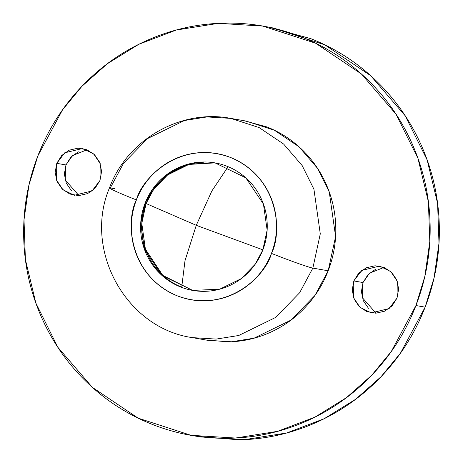 <?xml version="1.0" encoding="UTF-8"?>
<svg xmlns="http://www.w3.org/2000/svg" width="463" height="463" viewBox="0 0 463 463"><rect width="100%" height="100%" fill="white"/><g stroke="black" fill="none" stroke-linecap="round" stroke-linejoin="round"><path stroke-width="0.69" d="M181.722 287.182L184.992 260.727L196.266 225.319L146.105 203.535L196.266 225.319L262.874 249.841L196.266 225.319L211.904 190.901L228.109 166.697L211.904 190.901L196.266 225.319L184.992 260.727L181.722 287.182C173.909 284.091 166.987 279.583 160.956 273.668C154.92 267.747 150.238 260.866 146.898 253.024C143.559 245.182 141.817 236.975 141.684 228.398C141.545 219.827 143.021 211.539 146.105 203.535L141.794 223.357L145.405 249.187L162.791 275.398L192.614 290.388M375.383 269.408L367.929 274.738L363.015 282.557L353.825 280.943L361.759 270.421L379.533 266.109L390.801 271.59L397.26 281.226L397.034 298.05L392.12 305.869L384.666 311.194L375.806 313.214L366.887 311.628L359.271 306.668L354.114 299.098L352.204 290.064L353.825 280.943L358.738 273.124L366.192 267.799L375.053 265.774L383.966 267.365L391.588 272.325L396.745 279.895L398.655 288.929L397.034 298.05L389.099 308.572L371.326 312.878L360.058 307.403L353.593 297.767L353.825 280.943L363.015 282.557L362.205 297.512L376.008 313.208M78.334 151.806L70.88 157.131L65.966 164.95L56.775 163.341L64.71 152.813L82.483 148.507L93.752 153.988L100.216 163.618L99.985 180.443L95.071 188.262L87.617 193.592L78.756 195.612L69.838 194.026L62.221 189.066L57.065 181.496L55.155 172.462L56.775 163.341L61.689 155.522L69.143 150.197L78.004 148.172L86.917 149.763L94.539 154.717L99.695 162.293L101.605 171.327L99.985 180.443L92.05 190.97L74.277 195.276L63.009 189.801L56.544 180.165L56.775 163.341L65.966 164.95L65.156 179.91L78.959 195.606M145.035 203.35L146.105 203.535L145.035 203.35C148.119 195.351 152.587 188.244 158.427 182.034C164.267 175.83 171.038 170.992 178.747 167.519C186.45 164.047 194.501 162.212 202.898 162.004C211.296 161.801 219.398 163.242 227.206 166.333C235.013 169.429 241.935 173.932 247.971 179.852C254.002 185.767 258.69 192.649 262.029 200.491C265.368 208.333 267.105 216.545 267.244 225.116C267.382 233.693 265.907 241.981 262.816 249.979L255.148 264.298L241.188 278.668L219.705 289.178L192.747 290.411L162.021 275.479L144.41 249.216L140.717 223.259L145.035 203.35L152.709 189.031L166.663 174.661L188.152 164.151L215.104 162.918L245.836 177.85L263.447 204.114L267.139 230.07L262.816 249.979C259.731 257.978 255.269 265.085 249.43 271.295C243.584 277.499 236.813 282.337 229.11 285.81C221.407 289.282 213.35 291.117 204.959 291.325C196.561 291.528 188.458 290.087 180.645 286.996C172.838 283.9 165.916 279.397 159.885 273.477C153.849 267.562 149.161 260.681 145.822 252.839C142.482 244.996 140.746 236.784 140.607 228.213C140.474 219.636 141.95 211.348 145.035 203.35M192.747 290.411L193.951 290.625M194.854 435.984L200.213 436.922L244.632 439.653L286.736 432.963L324.175 418.714L355.7 399.228L381.014 376.743L400.495 353.101L425.127 307.143L415.936 305.534L391.304 351.492L371.818 375.134L346.509 397.613L314.985 417.099L277.54 431.348L235.441 438.044L191.022 435.313L138.177 418.158L92.386 387.381L57.823 347.233L35.859 303.08L25.407 259.569L24.012 219.763L28.949 185.096L37.873 155.857C27.965 181.537 23.231 208.136 23.665 235.655C24.105 263.181 29.684 289.525 40.403 314.701C51.121 339.877 66.163 361.962 85.533 380.962C104.898 399.957 127.117 414.414 152.182 424.34C177.248 434.265 203.257 438.895 230.209 438.235C257.162 437.581 283.003 431.678 307.733 420.543C332.463 409.402 354.207 393.868 372.952 373.942C391.698 354.016 406.028 331.213 415.936 305.534C425.844 279.855 430.578 253.255 430.139 225.73C429.705 198.21 424.125 171.86 413.407 146.684C402.688 121.509 387.647 99.423 368.276 80.429C348.911 61.434 326.693 46.971 301.627 37.052C276.561 27.126 250.552 22.49 223.6 23.15C196.648 23.81 170.806 29.707 146.077 40.848C121.347 51.989 99.603 67.523 80.857 87.449C62.111 107.375 47.782 130.178 37.873 155.857L62.505 109.899L81.986 86.257L107.3 63.772L138.825 44.286L176.264 30.037L218.368 23.347L262.787 26.078L315.633 43.227L361.424 74.011L395.987 114.153L417.95 158.311L428.402 201.816L429.797 241.622L424.86 276.289L415.936 305.534L425.127 307.143L434.051 277.904L438.988 243.237L437.593 203.431L427.141 159.92L405.177 115.767L370.614 75.619L324.823 44.842L271.978 27.687L266.642 26.756M109.459 187.949A37.098 1.539 21.1 0 0 136.417 199.935A37.098 1.539 -158.9 0 1 109.459 187.949A37.098 1.539 -158.9 0 1 110.321 187.914L114.743 188.69L110.321 187.914L123.511 163.294L147.512 138.587L184.459 120.513L207.013 116.931L230.811 118.389L259.118 127.58L283.651 144.068L302.165 165.575L313.931 189.228L320.28 233.861L312.855 268.1L328.169 270.786L335.6 236.547L329.251 191.919L317.485 168.26L298.965 146.754L274.437 130.265L246.131 121.08L230.811 118.389C180.767 108.649 127.053 139.658 109.465 187.926C83.085 249.979 126.005 328.232 192.365 337.625L216.163 339.084L238.711 335.501L275.659 317.427L299.659 292.72L312.855 268.1L320.28 233.861L313.931 189.228L302.165 165.575L283.651 144.068L259.118 127.58L230.811 118.389M136.417 199.935C141.51 178.631 180.281 138.668 230.615 157.507C280.219 178.232 281.955 234.237 271.44 253.394A37.098 1.539 21.1 0 0 312.855 268.1A37.098 1.539 -158.9 0 1 271.44 253.394C266.347 274.698 227.576 314.661 177.242 295.822C127.638 275.097 125.895 219.092 136.417 199.935C132.875 209.108 131.185 218.605 131.342 228.438C131.498 238.266 133.489 247.676 137.32 256.67C141.146 265.658 146.522 273.546 153.438 280.329C160.354 287.112 168.289 292.28 177.242 295.822C186.195 299.37 195.484 301.025 205.109 300.788C214.734 300.551 223.959 298.444 232.796 294.468C241.628 290.486 249.389 284.942 256.085 277.823C262.781 270.705 267.898 262.562 271.44 253.394C274.976 244.221 276.666 234.724 276.509 224.891C276.353 215.064 274.362 205.653 270.537 196.659C266.705 187.671 261.335 179.783 254.418 173C247.502 166.217 239.568 161.049 230.615 157.507C221.661 153.959 212.372 152.304 202.748 152.541C193.123 152.778 183.892 154.885 175.06 158.861C166.229 162.843 158.462 168.387 151.766 175.506C145.069 182.619 139.953 190.768 136.417 199.935M244.076 120.716L266.931 126.955C280.364 132.273 292.263 140.017 302.64 150.197C313.017 160.372 321.073 172.201 326.814 185.692C332.556 199.177 335.548 213.293 335.779 228.033C336.016 242.78 333.482 257.029 328.169 270.786L312.855 268.1L299.659 292.72L275.659 317.427L238.711 335.501L216.163 339.084L192.365 337.625L207.679 340.311L231.477 341.775L254.031 338.187L290.978 320.112L314.979 295.406L328.169 270.786C322.861 284.542 315.187 296.76 305.146 307.432C295.099 318.11 283.454 326.432 270.207 332.399C256.959 338.366 243.116 341.526 228.676 341.879L205.618 339.946M268.146 27.016L310.818 38.66C335.883 48.586 358.102 63.043 377.467 82.038C396.837 101.038 411.879 123.123 422.597 148.299C433.316 173.475 438.895 199.819 439.335 227.345C439.769 254.864 435.035 281.463 425.127 307.143C415.218 332.822 400.889 355.625 382.143 375.551C363.397 395.477 341.653 411.011 316.923 422.152C292.194 433.293 266.352 439.19 239.4 439.85L196.358 436.244M384.041 267.394L369.532 273.187L363.015 282.557L361.395 291.673L363.305 300.707L368.461 308.283M86.992 149.792L72.483 155.58L65.966 164.95L64.345 174.071L66.255 183.105L71.412 190.675M216.314 163.126L215.104 162.918M214.977 162.895L188.863 164.44L167.565 174.979L153.728 189.292L146.105 203.535C149.196 195.536 153.658 188.435 159.498 182.225C165.337 176.015 172.114 171.177 179.818 167.704C187.521 164.238 195.571 162.397 203.969 162.195M371.766 312.959L371.326 312.878M74.717 195.351L74.277 195.276M82.923 148.582L82.483 148.507M379.973 266.19L379.533 266.109"/></g></svg>
